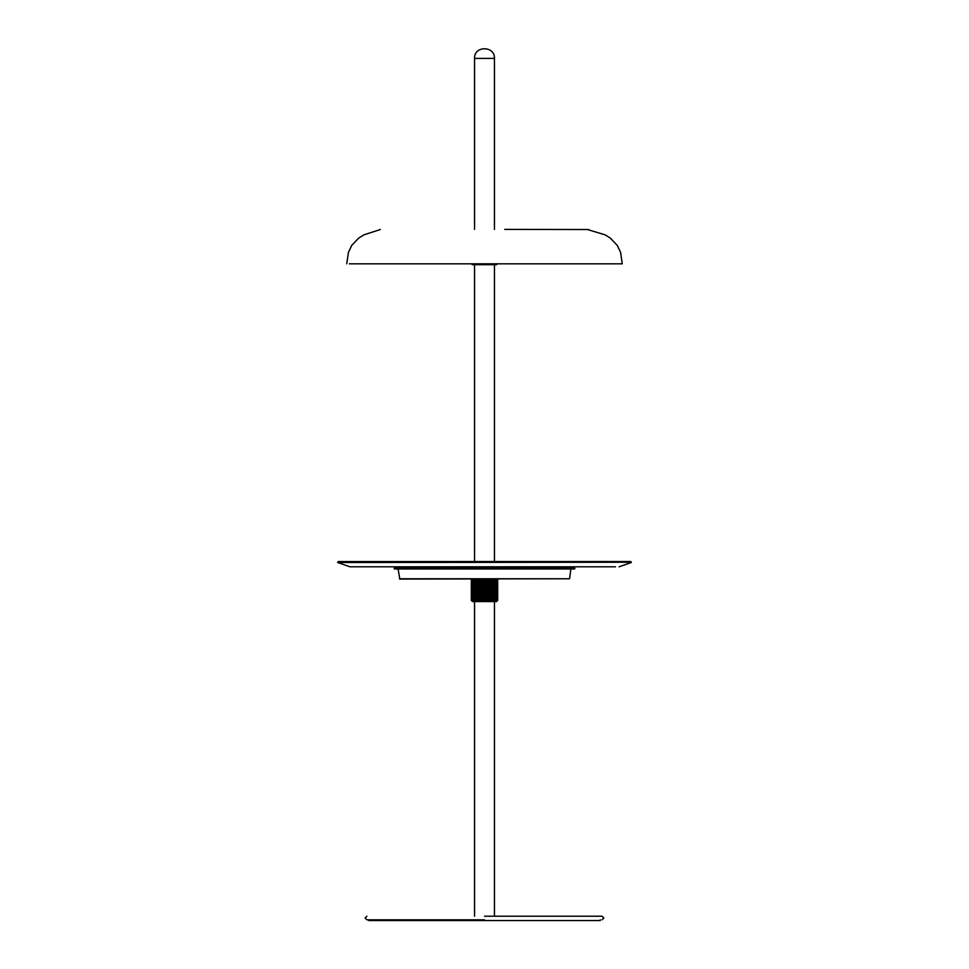<?xml version="1.0" encoding="UTF-8"?>
<svg xmlns="http://www.w3.org/2000/svg" width="969" height="969" viewBox="0 0 969 969"><rect width="100%" height="100%" fill="white"/><g stroke="black" fill="none" stroke-linecap="round" stroke-linejoin="round"><path stroke-width="1.45" d="M471.83 600.526L472.387 601.567L496.612 601.567L497.133 600.925M484.5 916.214L602.076 916.214L484.5 916.214M484.5 919.823L366.924 919.823L484.5 919.823M368.729 919.823L368.729 920.55L600.271 920.55L600.271 919.823M497.121 579.074L497.17 600.526M496.746 579.074L496.818 600.526M496.298 579.074L496.382 600.526M495.753 579.074L495.849 600.526M493.863 579.074L493.863 600.925L494.541 600.526L494.541 579.074L495.123 600.925M495.123 579.074L495.232 600.501M494.408 579.074L494.469 600.925M493.088 579.074L493.076 600.925L493.754 600.925M493.633 579.074L493.766 600.526M493.076 600.925L492.967 579.074M492.24 579.074L492.24 600.925L492.967 600.925M492.24 600.925L492.107 579.074M491.344 579.074L491.344 600.925L492.107 600.925M491.344 600.925L491.198 579.074M490.387 579.074L490.387 600.925L491.198 600.925M490.387 600.925L490.241 579.074M489.393 579.074L489.393 600.925L490.241 600.925M489.393 600.925L489.248 579.074M488.364 579.074L488.364 600.925L489.248 600.925M488.364 600.925L488.206 579.074M487.31 579.074L487.31 600.925L488.206 600.925M487.31 600.925L487.141 579.074M486.22 579.074L486.22 600.925L487.141 600.925M486.22 600.925L486.063 579.074M485.13 579.074L485.13 600.925L486.063 600.925M485.13 600.925L484.972 579.074M484.028 579.074L484.028 600.925L484.972 600.925M484.028 600.925L483.87 579.074M482.937 579.074L482.937 600.925L483.87 600.925M482.937 600.925L482.78 579.074M481.859 579.074L481.859 600.925L482.78 600.925M481.859 600.925L481.69 579.074M480.794 579.074L480.794 600.925L481.69 600.925M480.794 600.925L480.636 579.074M479.752 579.074L479.752 600.925L480.636 600.925M479.752 600.925L479.607 579.074M478.759 579.074L478.759 600.925L479.607 600.925M478.759 600.925L478.613 579.074M477.802 579.074L477.802 600.925L478.613 600.925M477.802 600.925L477.656 579.074M476.893 579.074L476.893 600.925L477.656 600.925M476.893 600.925L476.76 579.074M476.033 579.074L476.033 600.925L476.76 600.925M476.033 600.925L475.912 579.074M475.246 600.925L475.912 600.925M475.234 600.526L475.367 579.074M474.531 600.925L475.137 579.074M474.459 600.501L474.592 579.074M473.877 600.925L474.422 579.074M473.768 600.501L473.877 579.074M473.151 600.526L473.247 579.074M472.618 600.526L472.702 579.074M472.182 600.526L472.254 579.074M471.879 579.074L472.375 600.841M568.113 578.796L400.887 578.796M399.47 578.772L569.53 578.772L399.822 579.074L398.089 568.96M569.53 578.772L570.911 568.96M394.468 566.792L394.468 568.96L574.532 568.96L574.532 566.792M337.697 562.517L631.328 562.25L337.697 562.517L349.906 566.792L615.521 566.792M497.363 263.919L496.612 264.67L472.387 264.67L471.54 263.822M349.446 263.822L622.255 263.822L620.572 252.34L617.314 245.472L610.385 238.144L605.177 234.873L587.008 229.387M504.704 229.387L588.655 229.532M497.654 579.074L497.618 600.489M497.594 579.074L497.594 600.514L497.569 579.074M497.388 600.526L497.388 579.074L497.424 600.501M497.17 579.074L497.17 600.489M496.818 579.074L496.818 600.489M496.382 579.074L496.382 600.489L496.382 579.074M495.849 579.074L495.849 600.489L495.849 579.074M494.541 579.074L494.541 600.501M492.93 579.074L492.93 600.526M492.785 579.074L492.785 600.526M492.034 579.074L492.034 600.526M491.877 579.074L491.877 600.526M491.077 579.074L491.077 600.526M490.908 579.074L490.908 600.526M490.072 579.074L490.072 600.526M489.902 579.074L489.902 600.526M489.03 579.074L489.03 600.526M488.848 579.074L488.848 600.526M487.952 579.074L487.952 600.526M487.77 579.074L487.77 600.526M486.85 579.074L486.85 600.526M486.656 579.074L486.656 600.526M485.723 579.074L485.723 600.526M485.53 579.074L485.53 600.526M484.597 579.074L484.597 600.526M484.403 579.074L484.403 600.526M483.47 579.074L483.47 600.526M483.277 600.526L483.277 579.074M482.344 600.526L482.344 579.074M482.15 600.526L482.15 579.074M481.23 600.526L481.23 579.074M481.048 600.526L481.048 579.074M480.152 600.526L480.152 579.074M479.97 600.526L479.97 579.074M479.098 600.526L479.098 579.074M478.928 600.526L478.928 579.074M478.092 600.526L478.092 579.074M477.923 600.526L477.923 579.074M477.123 600.526L477.123 579.074M476.966 600.526L476.966 579.074M476.215 600.526L476.215 579.074M476.07 600.526L476.07 579.074M472.182 600.489L472.182 579.074M471.83 600.489L471.83 579.074M471.612 600.526L471.612 579.074L471.576 600.501M471.431 600.526L471.431 579.074L471.406 600.514M471.346 600.526L471.346 579.074L471.346 600.526M394.104 568.597L574.896 568.597M394.104 567.144L574.896 567.144M337.672 562.25L338.205 561.584L630.795 561.584L631.328 562.25M630.795 561.584L342.336 561.56M494.444 58.394L474.556 58.394C473.938 45.567 495.062 45.567 494.444 58.394L494.444 229.387M474.556 916.214L474.556 601.567M366.924 919.823L365.107 918.018L366.924 916.214M602.076 916.214L603.893 918.018L602.076 919.823M494.444 916.214L494.444 601.567M497.691 600.489L497.691 579.074M497.448 600.489L497.448 579.074M497.194 600.489L497.194 579.074M496.831 600.489L496.831 579.074M472.169 600.489L472.169 579.074M471.806 600.489L471.806 579.074M471.552 600.489L471.552 579.074M471.382 600.489L471.382 579.074M471.309 600.489L471.309 579.074M341.742 561.523L338.205 561.584M630.649 561.523L338.472 561.56M631.303 562.517L619.094 566.792M474.556 561.523L474.556 264.67M380.345 229.532L363.823 234.873L358.615 238.144L351.686 245.472L348.428 252.34L346.745 263.822M474.556 229.387L474.556 58.394M494.444 561.523L494.444 264.67"/></g></svg>
